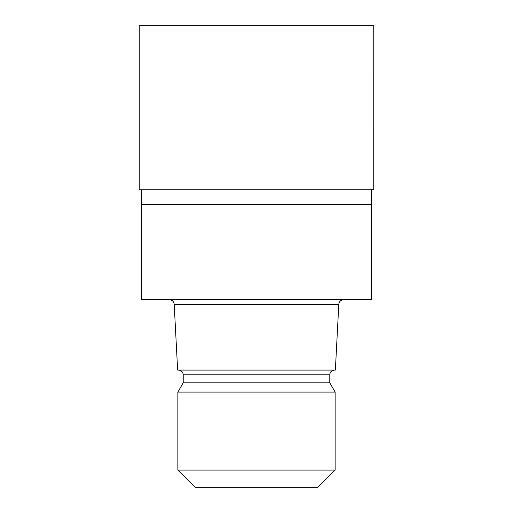 <?xml version="1.0" encoding="UTF-8"?>
<svg xmlns="http://www.w3.org/2000/svg" width="513" height="513" viewBox="0 0 513 513"><rect width="100%" height="100%" fill="white"/><g stroke="black" fill="none" stroke-linecap="round" stroke-linejoin="round"><path stroke-width="0.77" d="M141.441 189.81L141.441 204.469L371.559 204.469L371.559 299.739L141.441 299.739L141.441 204.469L371.559 204.469L371.559 189.81M338.798 304.427L335.361 370.091L177.639 370.091L174.202 304.427L338.798 304.427C339.055 301.606 340.613 300.041 343.492 299.739M334.476 370.091C331.603 370.399 330.039 371.963 329.788 374.785L183.212 374.785L183.212 382.813L329.788 382.813L335.136 392.079L335.136 470.068L177.864 470.068L195.145 487.35L317.855 487.35L335.136 470.068M183.212 382.813L177.864 392.079L335.136 392.079M256.5 189.81L373.753 189.81L373.759 25.65L139.241 25.65L139.247 189.81L256.5 189.81M329.788 374.785L329.788 382.813M177.864 392.079L177.864 470.068M183.212 374.785C182.961 371.963 181.397 370.399 178.524 370.091M174.202 304.427C173.945 301.606 172.387 300.041 169.508 299.739"/></g></svg>
